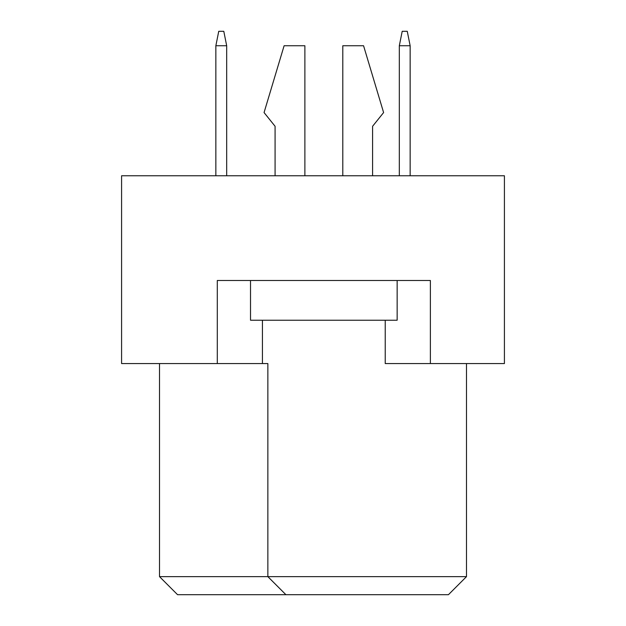 <?xml version="1.0" encoding="UTF-8"?>
<svg xmlns="http://www.w3.org/2000/svg" width="626" height="626" viewBox="0 0 626 626"><rect width="100%" height="100%" fill="white"/><g stroke="black" fill="none" stroke-linecap="round" stroke-linejoin="round"><path stroke-width="0.94" d="M385.233 320.222L385.233 363.565L504.415 363.565L504.415 175.765L121.585 175.765L121.585 363.565L267.858 363.565L267.858 576.64L466.487 576.64L466.487 363.565M217.292 363.565L217.292 280.495L430.375 280.495L430.375 363.565M159.513 363.565L159.513 576.64L267.858 576.64L285.91 594.7L177.565 594.7L159.513 576.64M262.435 320.222L262.435 363.565M466.487 576.64L448.435 594.7L285.91 594.7M372.587 126.28L372.587 175.765L372.587 126.28L383.605 112.563L363.565 45.745L342.798 45.745L342.798 175.765M275.08 126.28L275.08 175.765L275.08 126.28L264.062 112.563L284.11 45.745L304.878 45.745L304.878 175.765M397.15 280.495L397.15 320.222L250.517 320.222L250.517 280.495M410.147 175.765L410.147 45.745L399.318 45.745L399.318 175.765M399.318 45.745L402.205 31.3L407.26 31.3L410.147 45.745M226.682 175.765L226.682 45.745L215.853 45.745L215.853 175.765M215.853 45.745L218.74 31.3L223.795 31.3L226.682 45.745"/></g></svg>
